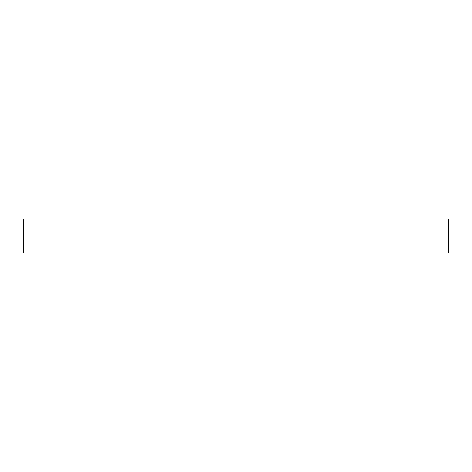 <?xml version="1.0" encoding="UTF-8"?>
<svg xmlns="http://www.w3.org/2000/svg" width="472" height="472" viewBox="0 0 472 472"><rect width="100%" height="100%" fill="white"/><g stroke="black" fill="none" stroke-linecap="round" stroke-linejoin="round"><path stroke-width="0.71" d="M448.4 219.008L23.6 219.008L23.6 252.992L448.4 252.992L448.4 219.008"/></g></svg>
